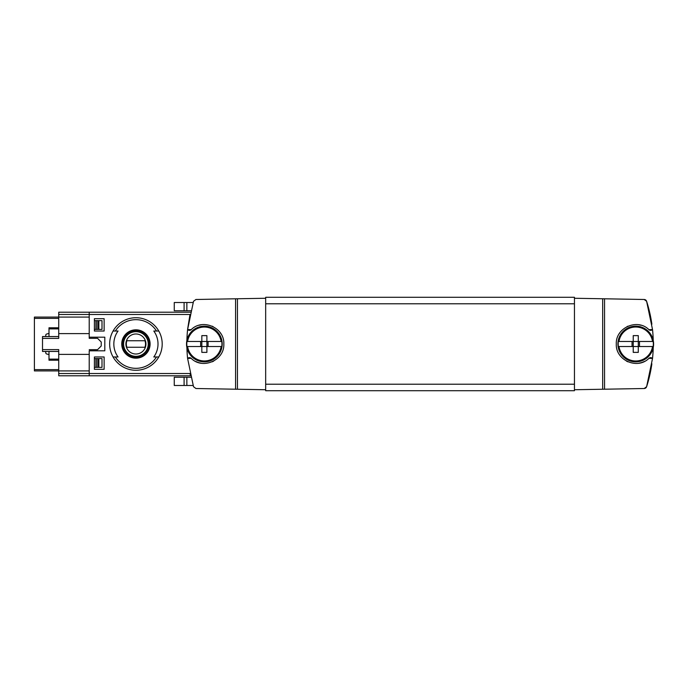 <?xml version="1.0" encoding="UTF-8"?>
<svg xmlns="http://www.w3.org/2000/svg" width="688" height="688" viewBox="0 0 688 688"><rect width="100%" height="100%" fill="white"/><g stroke="black" fill="none" stroke-linecap="round" stroke-linejoin="round"><path stroke-width="1.03" d="M621.814 388.909L644.183 388.514A2.597 2.597 0 0 0 646.608 386.716L644.183 388.514L604.546 389.21L604.546 298.79L574.454 298.265L574.454 389.735L604.546 389.21M651.871 324.211A140.12 140.12 0 0 0 646.608 301.284A2.597 2.597 0 0 0 644.183 299.486L621.814 299.091M653.23 340.379A140.12 140.12 0 0 0 652.534 329.578L646.608 301.284L644.183 299.486L604.546 298.79M42.51 338.376L58.729 338.376L58.729 317.082L89.216 317.082L89.216 312.214L89.216 337.189L104.808 337.189L104.808 350.811L89.216 350.811L89.216 375.786L190.499 375.786L189.991 373.524L89.216 373.524L89.216 370.918L58.729 370.918L58.729 349.624L42.51 349.624L42.51 336.544L58.729 336.544M58.729 373.524L89.216 373.524L89.216 375.786L58.729 375.786L58.729 370.918L34.4 370.918L34.4 317.082L58.729 317.082L58.729 314.476L189.991 314.476L187.661 328.967M94.402 331.023L104.137 331.023L104.137 318.699L94.402 318.699L94.402 331.023L104.137 331.023M94.402 369.301L104.137 369.301L104.137 356.977L94.402 356.977L94.402 369.301L104.137 369.301M235.58 389.21L265.671 389.735L265.671 298.265L235.58 298.79L235.58 389.21L195.942 388.514L193.517 386.716L187.592 358.422A140.12 140.12 0 0 1 186.895 347.621M235.58 298.79L195.942 299.486L193.517 301.284L187.592 329.578A140.12 140.12 0 0 0 186.895 340.379M115.343 331.023L118.052 331.023A22.085 22.085 0 0 0 118.052 356.977L113.081 356.977A26.273 26.273 0 0 1 113.081 331.023L115.343 331.023A24.329 24.329 0 0 1 156.503 331.023L158.773 331.023A26.273 26.273 0 0 1 158.773 356.977L153.794 356.977A22.085 22.085 0 0 0 153.794 331.023L156.503 331.023M115.343 356.977L113.081 356.977L115.343 356.977A24.329 24.329 0 0 0 156.503 356.977L158.773 356.977L156.503 356.977M135.923 329.827A14.173 14.173 0 0 1 147.911 351.559A14.173 14.173 0 0 1 123.513 350.846A14.173 14.173 0 0 1 135.923 329.827M191.195 329.664A2.597 2.597 0 0 1 187.592 329.578L191.195 329.664C202.65 318.011 224.675 327.737 223.824 344.017C224.675 360.271 202.599 369.972 191.195 358.336L187.592 358.422A2.597 2.597 0 0 1 191.195 358.336M602.679 389.245L602.679 298.755M574.454 298.265L574.454 297.293L265.671 297.293L265.671 298.265M265.671 389.735L265.671 390.707L574.454 390.707L574.454 389.735M653.23 347.621A140.12 140.12 0 0 1 652.534 358.422A2.597 2.597 0 0 0 648.922 358.336L652.534 358.422L646.608 386.716A140.12 140.12 0 0 0 651.871 363.789M648.922 329.664A2.597 2.597 0 0 0 652.534 329.578L648.922 329.664C637.475 318.011 615.442 327.737 616.302 344.017C615.442 360.271 637.518 369.972 648.922 358.336M641.018 325.261A19.462 19.462 0 0 0 638.937 324.796M627.92 326.189A19.462 19.462 0 0 0 627.026 326.611M619.862 332.768A19.462 19.462 0 0 0 619.458 333.37M626.398 361.062A19.462 19.462 0 0 0 627.929 361.819M638.963 363.195A19.462 19.462 0 0 0 644.407 361.432M195.719 361.432A19.462 19.462 0 0 0 201.163 363.195M212.196 361.819A19.462 19.462 0 0 0 213.727 361.062M220.667 333.37A19.462 19.462 0 0 0 220.255 332.768M213.099 326.611A19.462 19.462 0 0 0 212.205 326.189M201.188 324.796A19.462 19.462 0 0 0 199.107 325.261M237.446 389.245L237.446 298.755M58.729 314.476L58.729 312.214L190.499 312.214M135.923 357.726A13.726 13.726 0 0 0 149.649 344A13.726 13.726 0 0 0 135.923 330.274A13.726 13.726 0 0 0 122.197 344A13.726 13.726 0 0 0 135.923 357.726M135.923 331.349A12.651 12.651 0 0 1 146.879 350.321A12.651 12.651 0 0 1 124.967 350.321A12.651 12.651 0 0 1 135.923 331.349M135.923 317.727A26.273 26.273 0 0 1 158.773 331.023A26.273 26.273 0 0 0 113.081 331.023A26.273 26.273 0 0 1 135.923 317.727M158.773 356.977A26.273 26.273 0 0 1 113.081 356.977A26.273 26.273 0 0 0 158.773 356.977M135.923 333.981A10.019 10.019 0 0 1 144.6 349.005A10.019 10.019 0 0 1 127.246 349.005A10.019 10.019 0 0 1 135.923 333.981M126.884 340.758A9.598 9.598 0 0 0 126.884 347.242L144.962 347.242A9.598 9.598 0 0 0 144.962 340.758L126.884 340.758M135.923 331.676A12.324 12.324 0 0 1 146.596 350.166A12.324 12.324 0 0 1 125.25 350.166A12.324 12.324 0 0 1 135.923 331.676M89.216 350.811L89.216 354.38L58.729 354.38M89.216 349.676L97.55 349.676L101.222 346.004L101.222 341.996L97.55 338.324L89.216 338.324L89.216 337.189M193.13 385.486L174.262 385.486L174.262 377.248L190.851 377.248M193.13 302.514L174.262 302.514L174.262 310.752L190.851 310.752M94.402 318.699L104.137 318.699M94.402 356.977L104.137 356.977M653.161 341.472L652.525 341.472L653.161 341.472A17.578 17.578 0 0 1 653.161 346.528L638.292 346.528L638.292 352.376L633.227 352.376L633.227 346.528L633.227 352.376M638.292 352.376L638.292 335.624L638.292 341.472L639.479 341.472L639.479 346.528L618.366 346.528A17.578 17.578 0 0 1 618.366 341.472L618.994 341.472L618.366 341.472M632.04 346.528L632.04 341.472M633.227 341.472L633.227 335.624L633.227 341.472L618.994 341.472A16.951 16.951 0 0 1 652.525 341.472L633.227 341.472L633.227 346.528M633.227 335.624L638.292 335.624M653.161 346.528L652.525 346.528A16.951 16.951 0 0 1 618.994 346.528L618.366 346.528M617.919 344A17.836 17.836 0 0 1 644.682 328.554A17.836 17.836 0 0 1 644.682 359.446A17.836 17.836 0 0 1 617.919 344M221.76 341.472L221.123 341.472L221.76 341.472A17.578 17.578 0 0 1 221.76 346.528L206.89 346.528L206.89 352.376L201.833 352.376L201.833 346.528L201.833 352.376M206.89 352.376L206.89 335.624L206.89 341.472L208.086 341.472L208.086 346.528L186.964 346.528A17.578 17.578 0 0 1 186.964 341.472L187.6 341.472L186.964 341.472M200.647 346.528L200.647 341.472M201.833 341.472L201.833 335.624L201.833 341.472L187.6 341.472A16.951 16.951 0 0 1 221.123 341.472L201.833 341.472L201.833 346.528M201.833 335.624L206.89 335.624M221.76 346.528L221.123 346.528A16.951 16.951 0 0 1 187.6 346.528L186.964 346.528M186.525 344A17.836 17.836 0 0 1 213.28 328.554A17.836 17.836 0 0 1 213.28 359.446A17.836 17.836 0 0 1 186.525 344M48.994 333.396L46.715 334.015A1.299 1.299 0 0 0 45.752 335.262L45.752 336.544M45.752 351.456L45.752 352.738A1.299 1.299 0 0 0 46.715 353.985L48.994 354.604M89.216 338.324L89.216 333.62L58.729 333.62M94.402 329.406L101.996 329.406L101.996 320.642L98.848 320.642L98.848 329.406M94.402 320.642L98.848 320.642M94.402 367.358L101.996 367.358L101.996 358.594L94.402 358.594M95.933 367.358L95.933 358.594L95.933 367.358M48.994 336.544L48.994 327.78L58.729 327.78M48.994 351.456L48.994 360.22L58.729 360.22M42.51 349.624L42.51 351.456L58.729 351.456M574.454 384.222L265.671 384.222M574.454 303.778L265.671 303.778M184.092 385.486L184.092 377.248M186.861 385.486L186.861 377.248M186.861 302.514L186.861 310.752M184.092 302.514L184.092 310.752M34.4 318.372L58.729 318.372M34.4 369.628L58.729 369.628M98.848 358.594L98.848 367.358M95.933 320.642L95.933 329.406L95.933 320.642M96.251 320.642L96.251 329.406M96.251 358.594L96.251 367.358M97.799 320.642L97.799 329.406M97.799 358.594L97.799 367.358M48.994 328.873L58.729 328.873M48.994 359.127L58.729 359.127"/></g></svg>
